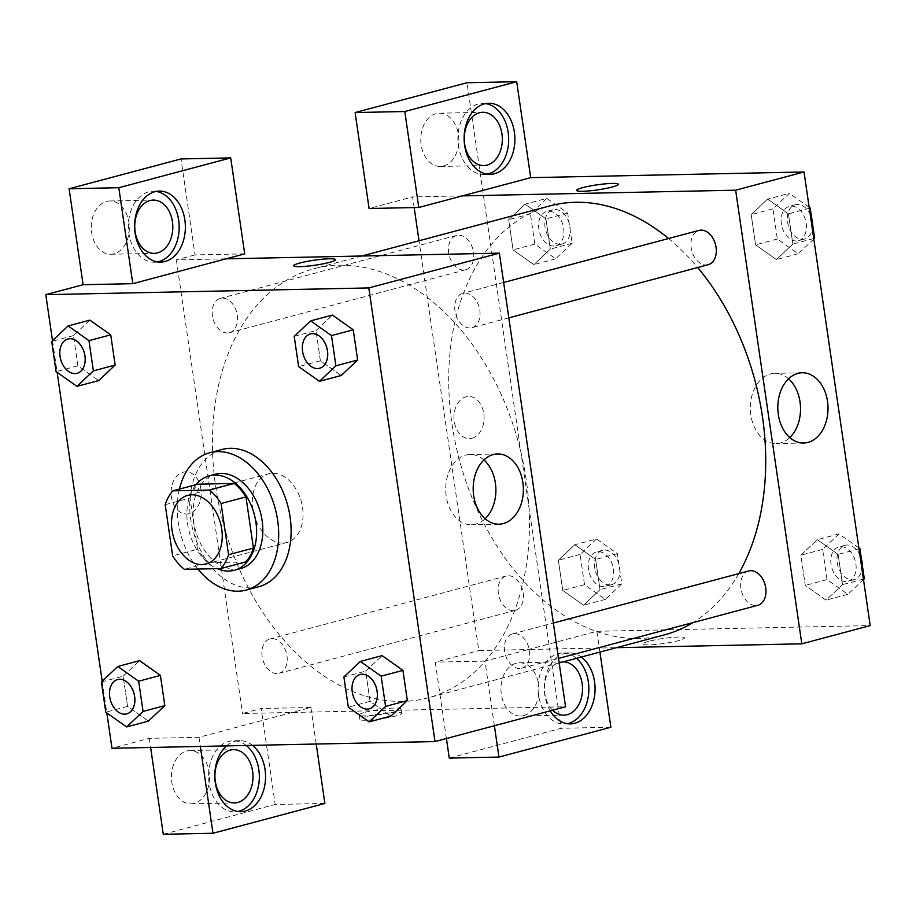 <?xml version="1.0" encoding="UTF-8"?>
<svg xmlns="http://www.w3.org/2000/svg" width="916" height="916" viewBox="0 0 916 916"><rect width="100%" height="100%" fill="white"/><g stroke="black" fill="none" stroke-linecap="round" stroke-linejoin="round"><path stroke-width="0.69" stroke-dasharray="4.58 3.44" d="M282.792 543.062A35.518 24.48 75.1 0 1 253.366 511.586A35.518 24.48 75.1 0 1 268.56 473.835A35.518 24.48 75.1 0 1 301.364 501.865A35.518 24.48 75.1 0 1 286.845 542.49A35.518 24.48 75.1 0 1 282.792 543.062M165.189 504.682L190.059 498.064L197.524 549.245L172.655 555.875M245.694 561.955L209.249 562.71L184.379 569.328M209.249 562.71A47.701 32.884 75.1 0 1 197.524 549.245M190.059 498.064A47.701 32.884 75.1 0 1 197.799 484.198M196.001 484.679A48.846 33.663 -104.9 0 0 187.585 523.78A48.846 33.663 -104.9 0 0 217.195 568.653M240.542 568.607A48.846 33.663 75.1 0 1 234.965 569.397A48.846 33.663 75.1 0 1 193.803 522.131A48.846 33.663 75.1 0 1 215.386 474.225M197.982 569.054A71.047 48.972 75.1 0 1 179.421 489.098M258.69 586.755A71.047 48.972 75.1 0 1 250.583 587.889A71.047 48.972 75.1 0 1 191.719 524.948A71.047 48.972 75.1 0 1 222.107 449.458M123.168 676.226L139.576 660.688L123.145 676.191L127.553 706.408L148.392 721.132L164.8 705.595M101.378 681.985L123.145 676.191L127.553 706.408L148.346 721.144M365.679 671.176L382.087 655.65L365.656 671.142L370.064 701.358L390.903 716.083L407.322 700.557M343.901 676.935L365.656 671.142L370.064 701.358L390.869 716.094M89.814 320.142L73.463 335.622L77.871 365.839L98.71 380.564L77.883 365.805L73.463 335.622L89.894 320.119L110.722 334.878M52.51 340.649L57.136 372.365M102.191 681.218L106.817 712.934M315.997 330.607L332.405 315.081L315.974 330.573L320.382 360.79L341.221 375.514L357.629 359.988M294.208 336.367L315.974 330.573L320.382 360.79L341.176 375.526M293.692 265.755L293.692 265.766A21.091 2.542 -8.3 0 0 306.734 266.224A21.091 2.542 -8.3 0 0 329.313 262.411A21.091 2.542 -8.3 0 0 335.428 259.675L335.428 259.675M156.155 191.41A35.518 25.385 88.8 0 0 153.041 191.204A35.518 25.385 88.8 0 0 128.916 233.34A35.518 25.385 88.8 0 0 154.518 262.228A35.518 25.385 88.8 0 0 157.621 261.896M114.111 253.789A26.644 19.03 -91.2 0 1 110.847 254.259A26.644 19.03 -91.2 0 1 91.268 228.015A26.644 19.03 -91.2 0 1 109.748 200.982A26.644 19.03 -91.2 0 1 129.213 224.935A26.644 19.03 -91.2 0 1 114.111 253.789M244.709 253.858L195.016 254.9L181.013 158.937M226.057 258.827L176.364 259.869L195.016 254.9M483.923 459.969A35.129 25.098 88.8 0 0 470.057 454.519A35.129 25.098 88.8 0 0 465.763 455.126A35.129 25.098 88.8 0 0 445.863 493.186A35.129 25.098 88.8 0 0 471.522 524.754A35.129 25.098 88.8 0 0 485.148 518.742M365.988 716.644A21.091 2.542 -8.3 0 0 359.862 719.381A21.091 2.542 -8.3 0 0 381.102 718.854A21.091 2.542 -8.3 0 0 401.609 713.301A21.091 2.542 -8.3 0 0 388.556 712.843A21.091 2.542 -8.3 0 0 365.988 716.644M316.215 744.021L310.879 707.484L198.978 737.3L149.285 738.342L111.981 748.28M324.882 803.447L275.189 804.477L261.186 708.526L242.534 713.495L565.561 706.763M365.347 712.247A21.091 2.542 171.7 0 1 387.915 708.446A21.091 2.542 171.7 0 1 400.968 708.904A21.091 2.542 171.7 0 1 380.461 714.457A21.091 2.542 171.7 0 1 359.221 714.984A21.091 2.542 171.7 0 1 365.347 712.247M226.596 745.887A35.518 25.385 -91.2 0 1 239.431 740.655A35.518 25.385 -91.2 0 1 252.472 745.349M198.978 737.3L200.306 746.437M246.255 745.487A35.518 25.385 88.8 0 0 233.214 740.792A35.518 25.385 88.8 0 0 209.088 782.928A35.518 25.385 88.8 0 0 234.691 811.816A35.518 25.385 88.8 0 0 237.794 811.484M194.295 803.378A26.644 19.03 -91.2 0 1 191.032 803.847A26.644 19.03 -91.2 0 1 171.441 777.604A26.644 19.03 -91.2 0 1 189.921 750.57A26.644 19.03 -91.2 0 1 209.386 774.512A26.644 19.03 -91.2 0 1 194.295 803.378M149.285 738.342L150.613 747.467M310.879 707.484L261.186 708.526M163.277 834.293L275.189 804.477M200.902 488.949A21.091 15.068 88.8 0 0 185.696 471.797A21.091 15.068 88.8 0 0 171.074 493.197A21.091 15.068 88.8 0 0 186.578 513.979A21.091 15.068 88.8 0 0 200.902 488.949A21.091 15.068 -91.2 0 1 186.578 513.979A21.091 15.068 -91.2 0 1 171.074 493.197A21.091 15.068 -91.2 0 1 185.708 471.797A21.091 15.068 -91.2 0 1 200.913 488.949M176.364 259.869L242.534 713.495M227.408 333A17.759 12.24 75.1 0 1 212.695 317.268A17.759 12.24 75.1 0 1 220.287 298.398A17.759 12.24 75.1 0 1 236.694 312.402A17.759 12.24 75.1 0 1 229.435 332.714A17.759 12.24 75.1 0 1 227.408 333M277.09 673.569A17.759 12.24 75.1 0 1 262.377 657.837A17.759 12.24 75.1 0 1 269.968 638.967A17.759 12.24 75.1 0 1 286.376 652.971A17.759 12.24 75.1 0 1 279.117 673.283A17.759 12.24 75.1 0 1 277.09 673.569M469.919 327.962A17.759 12.24 75.1 0 1 455.206 312.219A17.759 12.24 75.1 0 1 462.798 293.349A17.759 12.24 75.1 0 1 479.205 307.352A17.759 12.24 75.1 0 1 471.946 327.676A17.759 12.24 75.1 0 1 469.919 327.962M519.601 668.52A17.759 12.24 75.1 0 1 504.888 652.787A17.759 12.24 75.1 0 1 512.491 633.918A17.759 12.24 75.1 0 1 528.887 647.921A17.759 12.24 75.1 0 1 521.628 668.233A17.759 12.24 75.1 0 1 519.601 668.52M402.777 701.404A222.004 153.018 75.1 0 1 218.855 504.705A222.004 153.018 75.1 0 1 313.799 268.789A222.004 153.018 75.1 0 1 518.822 443.916A222.004 153.018 75.1 0 1 428.115 697.843A222.004 153.018 75.1 0 1 402.777 701.404M664.375 634.891A222.004 153.018 75.1 0 1 639.024 638.463A222.004 153.018 75.1 0 1 455.103 441.752A222.004 153.018 75.1 0 1 550.058 205.848M668.6 238.515A222.004 153.018 75.1 0 1 697.649 267.529M738.777 573.622A222.004 153.018 75.1 0 1 692.92 622.605M748.738 570.966A17.759 12.24 -104.9 0 0 741.147 589.835A17.759 12.24 -104.9 0 0 755.86 605.579A17.759 12.24 -104.9 0 0 757.887 605.293M463.656 270.06A17.759 12.24 75.1 0 1 448.943 254.316A17.759 12.24 75.1 0 1 456.546 235.446A17.759 12.24 75.1 0 1 472.942 249.461A17.759 12.24 75.1 0 1 465.683 269.773A17.759 12.24 75.1 0 1 463.656 270.06M513.338 610.628A17.759 12.24 75.1 0 1 498.625 594.885A17.759 12.24 75.1 0 1 506.227 576.015A17.759 12.24 75.1 0 1 522.624 590.03A17.759 12.24 75.1 0 1 515.365 610.342A17.759 12.24 75.1 0 1 513.338 610.628M708.205 264.724A17.759 12.24 75.1 0 1 706.167 265.01A17.759 12.24 75.1 0 1 691.454 249.278A17.759 12.24 75.1 0 1 699.057 230.397M599.911 652.066L596.877 631.284L528.486 649.513L478.793 650.543L419.013 240.759M414.169 207.577L412.612 196.917L369.091 208.516M494.388 725.724L484.965 661.1L528.486 649.513L616.388 647.681M462.305 195.887L412.612 196.917M472.038 438.237A21.091 15.068 88.8 0 0 483.991 415.383A21.091 15.068 88.8 0 0 468.58 396.433A21.091 15.068 88.8 0 0 453.947 417.833A21.091 15.068 88.8 0 0 469.45 438.604A21.091 15.068 88.8 0 0 472.038 438.237A21.091 15.068 -91.2 0 1 469.461 438.604A21.091 15.068 -91.2 0 1 453.958 417.833A21.091 15.068 -91.2 0 1 468.58 396.433A21.091 15.068 -91.2 0 1 483.991 415.383A21.091 15.068 -91.2 0 1 472.038 438.237M443.63 166.002A26.644 19.03 88.8 0 0 458.721 137.137A26.644 19.03 88.8 0 0 439.256 113.195A26.644 19.03 88.8 0 0 420.776 140.228A26.644 19.03 88.8 0 0 440.367 166.46A26.644 19.03 88.8 0 0 443.63 166.002M523.803 715.579A26.644 19.03 88.8 0 0 538.894 686.714A26.644 19.03 88.8 0 0 519.429 662.772A26.644 19.03 88.8 0 0 500.949 689.805A26.644 19.03 88.8 0 0 520.54 716.049A26.644 19.03 88.8 0 0 523.803 715.579M449.264 758.093L561.176 728.277L467 82.738M446.413 738.514L435.272 662.142L478.793 650.543M485.663 103.611A35.518 25.385 88.8 0 0 482.549 103.405A35.518 25.385 88.8 0 0 458.424 145.552A35.518 25.385 88.8 0 0 484.037 174.441A35.518 25.385 88.8 0 0 487.129 174.109M552.646 710.209A26.644 19.03 -91.2 0 1 545.215 680.588A26.644 19.03 -91.2 0 1 562.916 661.867A26.644 19.03 -91.2 0 1 563.134 661.867M576.519 658.306A35.518 25.385 88.8 0 0 562.733 652.993A35.518 25.385 88.8 0 0 538.597 695.13A35.518 25.385 88.8 0 0 564.21 724.018A35.518 25.385 88.8 0 0 567.313 723.686M550.253 710.85A35.518 25.385 -91.2 0 1 544.814 695.004A35.518 25.385 -91.2 0 1 568.939 652.868A35.518 25.385 -91.2 0 1 581.294 657.035M610.869 727.247L561.176 728.277M484.965 661.1L435.272 662.142M546.852 198.371L530.421 213.863L534.83 244.091L555.668 258.804L572.099 243.312L567.691 213.096L546.852 198.371L525.097 204.165L508.666 219.668L513.075 249.885L533.913 264.61L550.321 249.072L545.936 218.89L525.108 204.131L508.678 219.703M530.421 213.863L508.666 219.668L513.075 249.885L533.902 264.644M767.608 199.127L751.2 214.653L755.586 244.835L776.413 259.594L792.832 244.034L788.447 213.84L767.619 199.093L751.177 214.619L755.586 244.835L776.425 259.56L792.855 244.068L788.447 213.84L767.608 199.127L789.363 193.322L772.932 208.825L777.341 239.042L798.191 253.766L813.809 239.03M858.865 547.883L839.056 533.891L817.29 539.684L800.882 555.222L805.267 585.404L826.095 600.163L842.525 584.591M863.41 579.072L842.537 584.626L838.129 554.409L817.29 539.684L800.859 555.188L805.267 585.404L826.106 600.129L842.537 584.626L838.129 554.409L817.301 539.65M596.534 538.94L580.103 554.432L584.511 584.66L605.35 599.373L621.792 583.881L617.373 553.665L596.534 538.94L574.779 544.734L558.371 560.271L562.756 590.454L583.584 605.213L600.003 589.641M621.792 583.881L600.026 589.675L595.618 559.458L574.779 544.734L558.348 560.237L562.756 590.454L583.595 605.178L600.026 589.675L595.618 559.458L574.79 544.699M596.877 631.284L870.2 625.594M788.562 378.8A35.129 25.098 88.8 0 0 774.707 373.35A35.129 25.098 88.8 0 0 770.402 373.957A35.129 25.098 88.8 0 0 750.502 412.017A35.129 25.098 88.8 0 0 776.161 443.584A35.129 25.098 88.8 0 0 789.787 437.573M648.86 641.28A21.091 2.542 -8.3 0 0 642.746 644.017A21.091 2.542 -8.3 0 0 663.974 643.479A21.091 2.542 -8.3 0 0 684.481 637.925A21.091 2.542 -8.3 0 0 671.439 637.467A21.091 2.542 -8.3 0 0 648.86 641.28A21.091 2.542 171.7 0 1 671.439 637.467A21.091 2.542 171.7 0 1 684.481 637.914A21.091 2.542 171.7 0 1 663.974 643.479A21.091 2.542 171.7 0 1 642.746 644.005A21.091 2.542 171.7 0 1 648.86 641.269M576.565 190.391L576.565 190.402A21.091 2.542 -8.3 0 0 576.565 190.402A21.091 2.542 -8.3 0 0 589.618 190.849A21.091 2.542 -8.3 0 0 612.186 187.047A21.091 2.542 -8.3 0 0 618.311 184.311A21.091 2.542 -8.3 0 0 618.311 184.299L618.311 184.311M839.056 533.891L822.625 549.394L827.034 579.61L847.873 594.335L863.49 579.599M846.006 581.557A17.759 12.24 75.1 0 1 831.293 565.825A17.759 12.24 75.1 0 1 838.884 546.944A17.759 12.24 75.1 0 1 855.292 560.958A17.759 12.24 75.1 0 1 848.033 581.271A17.759 12.24 75.1 0 1 846.006 581.557M822.625 549.394L800.859 555.188M827.034 579.61L805.267 585.404M847.873 594.335L826.106 600.129M859.002 548.844L838.129 554.409M862.357 565.527A17.759 12.24 75.1 0 1 854.25 579.61A17.759 12.24 75.1 0 1 852.223 579.897A17.759 12.24 75.1 0 1 837.51 564.164A17.759 12.24 75.1 0 1 845.102 545.295A17.759 12.24 75.1 0 1 861.383 558.875M809.183 207.314L789.363 193.322M796.325 240.988A17.759 12.24 75.1 0 1 781.611 225.256A17.759 12.24 75.1 0 1 789.203 206.386A17.759 12.24 75.1 0 1 805.611 220.39A17.759 12.24 75.1 0 1 798.351 240.702A17.759 12.24 75.1 0 1 796.325 240.988M772.932 208.825L751.177 214.619M777.341 239.042L755.586 244.835M798.191 253.766L776.425 259.56M813.729 238.504L792.855 244.068M809.32 208.287L788.447 213.84M812.675 224.958A17.759 12.24 75.1 0 1 804.569 239.053A17.759 12.24 75.1 0 1 802.542 239.328A17.759 12.24 75.1 0 1 787.829 223.596A17.759 12.24 75.1 0 1 795.42 204.726A17.759 12.24 75.1 0 1 811.702 218.306M603.495 586.606A17.759 12.24 75.1 0 1 588.782 570.863A17.759 12.24 75.1 0 1 596.373 551.993A17.759 12.24 75.1 0 1 612.781 566.008A17.759 12.24 75.1 0 1 605.522 586.32A17.759 12.24 75.1 0 1 603.495 586.606M580.103 554.432L558.348 560.237M584.511 584.66L562.756 590.454M605.35 599.373L583.595 605.178M617.373 553.665L595.618 559.458M609.712 584.946A17.759 12.24 75.1 0 1 594.999 569.214A17.759 12.24 75.1 0 1 602.591 550.344A17.759 12.24 75.1 0 1 618.987 564.348A17.759 12.24 75.1 0 1 611.739 584.66A17.759 12.24 75.1 0 1 609.712 584.946M553.814 246.038A17.759 12.24 75.1 0 1 539.089 230.305A17.759 12.24 75.1 0 1 546.692 211.424A17.759 12.24 75.1 0 1 563.088 225.439A17.759 12.24 75.1 0 1 555.84 245.751A17.759 12.24 75.1 0 1 553.814 246.038M534.83 244.091L513.075 249.885M555.668 258.804L533.913 264.61L550.344 249.106L545.936 218.89L525.097 204.165M572.099 243.312L550.344 249.106M567.691 213.096L545.936 218.89M560.031 244.377A17.759 12.24 75.1 0 1 545.306 228.645A17.759 12.24 75.1 0 1 552.909 209.775A17.759 12.24 75.1 0 1 569.305 223.779A17.759 12.24 75.1 0 1 562.058 244.091A17.759 12.24 75.1 0 1 560.031 244.377M369.285 708.835A17.759 12.24 75.1 0 1 367.282 709.11A17.759 12.24 75.1 0 1 352.568 693.389A17.759 12.24 75.1 0 1 360.137 674.508M370.064 701.358L348.309 707.163M319.604 368.266A17.759 12.24 75.1 0 1 317.6 368.541A17.759 12.24 75.1 0 1 302.887 352.82A17.759 12.24 75.1 0 1 310.455 333.939M320.382 360.79L298.627 366.595M126.774 713.873A17.759 12.24 75.1 0 1 124.771 714.159A17.759 12.24 75.1 0 1 110.057 698.439A17.759 12.24 75.1 0 1 117.626 679.558M127.553 706.408L105.787 712.201M77.093 373.304A17.759 12.24 75.1 0 1 75.089 373.591A17.759 12.24 75.1 0 1 60.376 357.87A17.759 12.24 75.1 0 1 67.944 338.989M73.463 335.622L51.697 341.416M77.871 365.839L56.105 371.633M206.02 564.027L286.845 542.49M187.734 495.373L268.56 473.835M159.258 191.078L153.041 191.204M160.735 262.102L154.518 262.228M110.847 254.259L154.335 253.354M109.748 200.982L153.224 200.077M497.548 453.947L470.057 454.519M499.002 524.181L471.522 524.754M401.609 713.301L400.968 708.904M359.862 719.381L359.221 714.984M239.431 740.655L233.214 740.792M240.908 811.691L234.691 811.816M191.032 803.847L234.507 802.931M189.921 750.57L233.408 749.666M361.786 256.011L313.799 268.789M559.161 662.932L428.115 697.843M521.628 668.233L558.508 658.409M512.491 633.918L553.344 623.029M456.546 235.446L220.287 298.398M465.683 269.773L229.435 332.714M506.227 576.015L269.968 638.967M515.365 610.342L279.117 673.283M503.663 282.46L462.798 293.349M508.815 317.852L471.946 327.676M440.367 166.46L483.843 165.556M439.256 113.195L482.743 112.29M488.766 103.279L482.549 103.405M490.243 174.303L484.037 174.441M520.54 716.049L564.027 715.144M519.429 662.772L562.916 661.867M568.939 652.868L562.733 652.993M570.416 723.892L564.21 724.018M802.187 372.778L774.707 373.35M803.653 443.012L776.161 443.584M845.102 545.295L838.884 546.944M854.25 579.61L848.033 581.271M795.42 204.726L789.203 206.386M804.569 239.053L798.351 240.702M602.591 550.344L596.373 551.993M611.739 584.66L605.522 586.32M552.909 209.775L546.692 211.424M562.058 244.091L555.84 245.751"/><path stroke-width="1.37" d="M201.967 564.588A35.518 24.48 75.1 0 1 172.54 533.123A35.518 24.48 75.1 0 1 187.734 495.373A35.518 24.48 75.1 0 1 220.538 523.391A35.518 24.48 75.1 0 1 206.02 564.027A35.518 24.48 75.1 0 1 201.967 564.588M228.565 554.707L221.1 503.525A47.701 32.884 75.1 0 0 209.375 490.06L172.929 490.827A47.701 32.884 75.1 0 0 165.189 504.682L172.655 555.875A47.701 32.884 75.1 0 0 184.379 569.328L220.836 568.573A47.701 32.884 75.1 0 0 228.565 554.707L253.434 548.089L245.969 496.896L221.1 503.525M253.434 548.089A47.701 32.884 75.1 0 1 245.694 561.955L220.836 568.573M245.969 496.896A47.701 32.884 75.1 0 0 234.244 483.442L197.799 484.198L172.929 490.827M217.195 568.653A48.846 33.663 -104.9 0 0 234.324 570.267A48.846 33.663 -104.9 0 0 254.282 514.403A48.846 33.663 -104.9 0 0 209.169 475.873A48.846 33.663 -104.9 0 0 196.001 484.679M209.169 475.873L215.386 474.225A48.846 33.663 75.1 0 1 260.499 512.754A48.846 33.663 75.1 0 1 240.542 568.607L234.324 570.267M234.244 483.442L209.375 490.06M179.421 489.098A71.047 48.972 75.1 0 1 209.672 452.767A71.047 48.972 75.1 0 1 275.281 508.815A71.047 48.972 75.1 0 1 246.255 590.064A71.047 48.972 75.1 0 1 238.149 591.209A71.047 48.972 75.1 0 1 197.982 569.054M209.672 452.767L222.107 449.458A71.047 48.972 75.1 0 1 287.716 505.495A71.047 48.972 75.1 0 1 258.69 586.755L246.255 590.064M126.637 726.926L148.392 721.132L164.823 705.629L160.415 675.413L139.587 660.654L117.809 666.493L101.378 681.985L105.787 712.201L126.637 726.926L143.068 711.434L138.66 681.206L117.809 666.493M369.148 721.877L390.903 716.083L407.334 700.58L402.925 670.363L382.098 655.616L360.332 661.444L343.901 676.935L348.309 707.163L369.148 721.877L385.579 706.385L381.171 676.168L360.332 661.444M76.944 386.357L93.375 370.865L88.967 340.649L68.127 325.924L51.697 341.416L56.105 371.633L76.944 386.357L98.71 380.564L115.141 365.06L110.733 334.844L115.141 365.06L98.722 380.598M106.817 712.934L111.981 748.28L434.997 741.559L368.816 287.933L45.8 294.654L52.51 340.649M57.136 372.365L102.191 681.218M319.466 381.308L335.897 365.816L331.489 335.6L310.65 320.875L294.208 336.367L298.627 366.595L319.466 381.308L341.221 375.514L357.652 360.022L353.244 329.794L332.416 315.047M329.313 262.411A21.091 2.542 171.7 0 1 306.734 266.212A21.091 2.542 171.7 0 1 293.692 265.755A21.091 2.542 171.7 0 1 314.188 260.201A21.091 2.542 171.7 0 1 335.428 259.675A21.091 2.542 171.7 0 1 329.313 262.411M132.797 283.674L244.709 253.858L230.706 157.907L118.805 187.723L132.797 283.674L83.104 284.716L45.8 294.654M434.997 741.559L565.561 706.763L499.38 253.148L368.816 287.933M499.38 253.148L226.057 258.827M335.428 259.675A21.091 2.542 -8.3 0 0 314.199 260.213A21.091 2.542 -8.3 0 0 293.692 265.766M135.121 233.214A35.518 25.385 -91.2 0 1 159.258 191.078A35.518 25.385 -91.2 0 1 185.364 226.057A35.518 25.385 -91.2 0 1 160.735 262.102A35.518 25.385 -91.2 0 1 135.121 233.214M157.621 261.896A35.518 25.385 88.8 0 0 179.158 226.195A35.518 25.385 88.8 0 0 156.155 191.41M149.961 200.547A26.644 19.03 -91.2 0 1 153.224 200.077A26.644 19.03 -91.2 0 1 172.689 224.031A26.644 19.03 -91.2 0 1 157.598 252.885A26.644 19.03 -91.2 0 1 154.335 253.354A26.644 19.03 -91.2 0 1 134.87 229.412A26.644 19.03 -91.2 0 1 149.961 200.547M118.805 187.723L69.101 188.753L83.104 284.716M230.706 157.907L181.013 158.937L69.101 188.753M493.243 454.565A35.129 25.098 -91.2 0 1 497.548 453.947A35.129 25.098 -91.2 0 1 523.368 488.549A35.129 25.098 -91.2 0 1 499.002 524.181A35.129 25.098 -91.2 0 1 473.343 492.613A35.129 25.098 -91.2 0 1 493.243 454.565M485.148 518.742A35.129 25.098 88.8 0 0 483.923 459.969M252.472 745.349A35.518 25.385 -91.2 0 1 264.839 785.046A35.518 25.385 -91.2 0 1 240.908 811.691A35.518 25.385 -91.2 0 1 215.306 782.802A35.518 25.385 -91.2 0 1 226.596 745.887M200.306 746.437L212.97 833.262L324.882 803.447L316.215 744.021M237.794 811.484A35.518 25.385 88.8 0 0 258.942 783.054A35.518 25.385 88.8 0 0 246.255 745.487M230.145 750.135A26.644 19.03 -91.2 0 1 233.408 749.666A26.644 19.03 -91.2 0 1 252.873 773.608A26.644 19.03 -91.2 0 1 237.771 802.473A26.644 19.03 -91.2 0 1 234.507 802.931A26.644 19.03 -91.2 0 1 215.042 778.989A26.644 19.03 -91.2 0 1 230.145 750.135M150.613 747.467L163.277 834.293L212.97 833.262M361.786 256.011L550.058 205.848A222.004 153.018 75.1 0 1 668.6 238.515M697.649 267.529A222.004 153.018 75.1 0 1 738.777 573.622M692.92 622.605A222.004 153.018 75.1 0 1 664.375 634.891L559.161 662.932M558.508 658.409L757.887 605.293A17.759 12.24 -104.9 0 0 765.478 586.423A17.759 12.24 -104.9 0 0 750.765 570.679A17.759 12.24 -104.9 0 0 748.738 570.966L553.344 623.029M503.663 282.46L699.057 230.397A17.759 12.24 75.1 0 1 715.453 244.412A17.759 12.24 75.1 0 1 708.205 264.724L508.815 317.852M419.013 240.759L414.169 207.577M616.388 647.681L801.809 643.822L735.64 190.196L462.305 195.887L418.784 207.474L404.792 111.523L516.704 81.707L530.696 177.658L462.305 195.887M418.784 207.474L369.091 208.516L355.099 112.553L467 82.738L516.704 81.707M494.388 725.724L498.968 757.063L449.264 758.093L446.413 738.514M487.106 165.098A26.644 19.03 -91.2 0 1 483.843 165.556A26.644 19.03 -91.2 0 1 464.378 141.614A26.644 19.03 -91.2 0 1 479.48 112.748A26.644 19.03 -91.2 0 1 482.743 112.29A26.644 19.03 -91.2 0 1 502.208 136.232A26.644 19.03 -91.2 0 1 487.106 165.098M487.129 174.109A35.518 25.385 88.8 0 0 508.666 138.396A35.518 25.385 88.8 0 0 485.663 103.611M464.641 145.415A35.518 25.385 -91.2 0 1 488.766 103.279A35.518 25.385 -91.2 0 1 514.884 138.27A35.518 25.385 -91.2 0 1 490.243 174.303A35.518 25.385 -91.2 0 1 464.641 145.415M563.134 661.867A26.644 19.03 -91.2 0 1 582.393 685.97A26.644 19.03 -91.2 0 1 567.29 714.675A26.644 19.03 -91.2 0 1 564.027 715.144A26.644 19.03 -91.2 0 1 552.646 710.209M567.313 723.686A35.518 25.385 88.8 0 0 588.381 695.851A35.518 25.385 88.8 0 0 576.519 658.306M581.294 657.035A35.518 25.385 -91.2 0 1 594.438 696.721A35.518 25.385 -91.2 0 1 570.416 723.892A35.518 25.385 -91.2 0 1 550.253 710.85M498.968 757.063L610.869 727.247L599.911 652.066M404.792 111.523L355.099 112.553M801.809 643.822L870.2 625.594L804.019 171.979L530.696 177.658M797.882 373.396A35.129 25.098 -91.2 0 1 802.187 372.778A35.129 25.098 -91.2 0 1 828.007 407.38A35.129 25.098 -91.2 0 1 803.653 443.012A35.129 25.098 -91.2 0 1 777.982 411.444A35.129 25.098 -91.2 0 1 797.882 373.396M804.019 171.979L735.64 190.196M789.787 437.573A35.129 25.098 88.8 0 0 788.562 378.8M612.186 187.036A21.091 2.542 171.7 0 1 589.618 190.849A21.091 2.542 171.7 0 1 576.565 190.391A21.091 2.542 171.7 0 1 597.072 184.837A21.091 2.542 171.7 0 1 618.311 184.299A21.091 2.542 171.7 0 1 612.186 187.036M618.311 184.299A21.091 2.542 -8.3 0 0 597.072 184.837A21.091 2.542 -8.3 0 0 576.565 190.391M863.49 579.599L864.303 578.832L859.895 548.615L858.865 547.883M864.303 578.832L863.41 579.072M859.895 548.615L859.002 548.844M861.383 558.875A17.759 12.24 75.1 0 1 862.357 565.527M813.809 239.03L814.622 238.263L810.213 208.046L809.183 207.314M814.622 238.263L813.729 238.504M810.213 208.046L809.32 208.287M811.702 218.306A17.759 12.24 75.1 0 1 812.675 224.958M360.114 674.508L360.16 674.497A17.759 12.24 75.1 0 1 360.16 674.497A17.759 12.24 75.1 0 1 376.568 688.511A17.759 12.24 75.1 0 1 369.308 708.824A17.759 12.24 75.1 0 1 369.285 708.835A17.759 12.24 75.1 0 1 367.236 709.121A17.759 12.24 75.1 0 1 352.523 693.389A17.759 12.24 75.1 0 1 360.114 674.508A17.759 12.24 75.1 0 1 376.51 688.523A17.759 12.24 75.1 0 1 369.262 708.835L369.308 708.824M381.171 676.168L402.925 670.363L407.334 700.58L385.579 706.385M402.925 670.363L382.087 655.65M310.432 333.951A17.759 12.24 75.1 0 1 326.829 347.954A17.759 12.24 75.1 0 1 319.581 368.266A17.759 12.24 75.1 0 1 317.554 368.553A17.759 12.24 75.1 0 1 302.83 352.82A17.759 12.24 75.1 0 1 310.432 333.951L310.478 333.928A17.759 12.24 75.1 0 1 310.478 333.928A17.759 12.24 75.1 0 1 326.886 347.943A17.759 12.24 75.1 0 1 319.627 368.255A17.759 12.24 75.1 0 1 319.604 368.266M335.897 365.816L357.652 360.022L353.244 329.794L332.405 315.081L310.65 320.875M353.244 329.794L331.489 335.6M117.603 679.558A17.759 12.24 75.1 0 1 133.999 693.572A17.759 12.24 75.1 0 1 126.752 713.885A17.759 12.24 75.1 0 1 124.713 714.171A17.759 12.24 75.1 0 1 110 698.427A17.759 12.24 75.1 0 1 117.603 679.558L117.649 679.546A17.759 12.24 75.1 0 1 117.649 679.546A17.759 12.24 75.1 0 1 134.057 693.561A17.759 12.24 75.1 0 1 126.797 713.873A17.759 12.24 75.1 0 1 126.774 713.873M138.66 681.206L160.415 675.413L164.823 705.629L143.068 711.434M160.415 675.413L139.576 660.688M67.921 338.989L67.967 338.977A17.759 12.24 75.1 0 1 67.967 338.977A17.759 12.24 75.1 0 1 84.364 352.992A17.759 12.24 75.1 0 1 77.116 373.304A17.759 12.24 75.1 0 1 77.093 373.304L77.058 373.316A17.759 12.24 75.1 0 1 75.032 373.602A17.759 12.24 75.1 0 1 60.319 357.87A17.759 12.24 75.1 0 1 67.921 338.989A17.759 12.24 75.1 0 1 84.318 353.004A17.759 12.24 75.1 0 1 77.058 373.316M88.967 340.649L110.733 334.844L89.894 320.119L68.127 325.924M115.141 365.06L93.375 370.865"/></g></svg>
